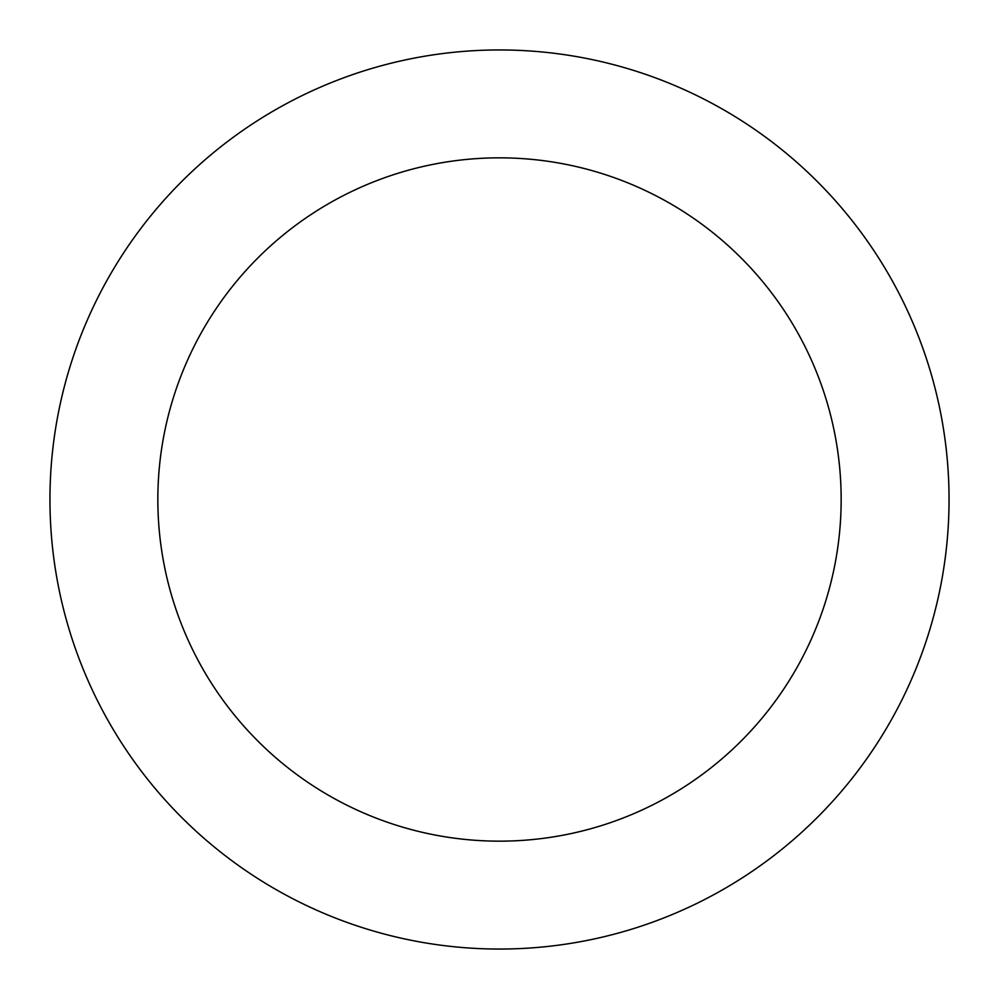 <?xml version="1.0" encoding="UTF-8"?>
<svg xmlns="http://www.w3.org/2000/svg" width="999" height="999" viewBox="0 0 999 999"><rect width="100%" height="100%" fill="white"/><g stroke="black" fill="none" stroke-linecap="round" stroke-linejoin="round"><path stroke-width="1.5" d="M841.158 499.5A341.658 341.658 0 0 0 499.5 157.842A341.658 341.658 0 0 0 157.842 499.5A341.658 341.658 0 0 0 499.5 841.158A341.658 341.658 0 0 0 841.158 499.5M949.05 499.5A449.55 449.55 0 0 0 499.5 49.95A449.55 449.55 0 0 0 49.95 499.5A449.55 449.55 0 0 0 499.5 949.05A449.55 449.55 0 0 0 949.05 499.5"/></g></svg>
